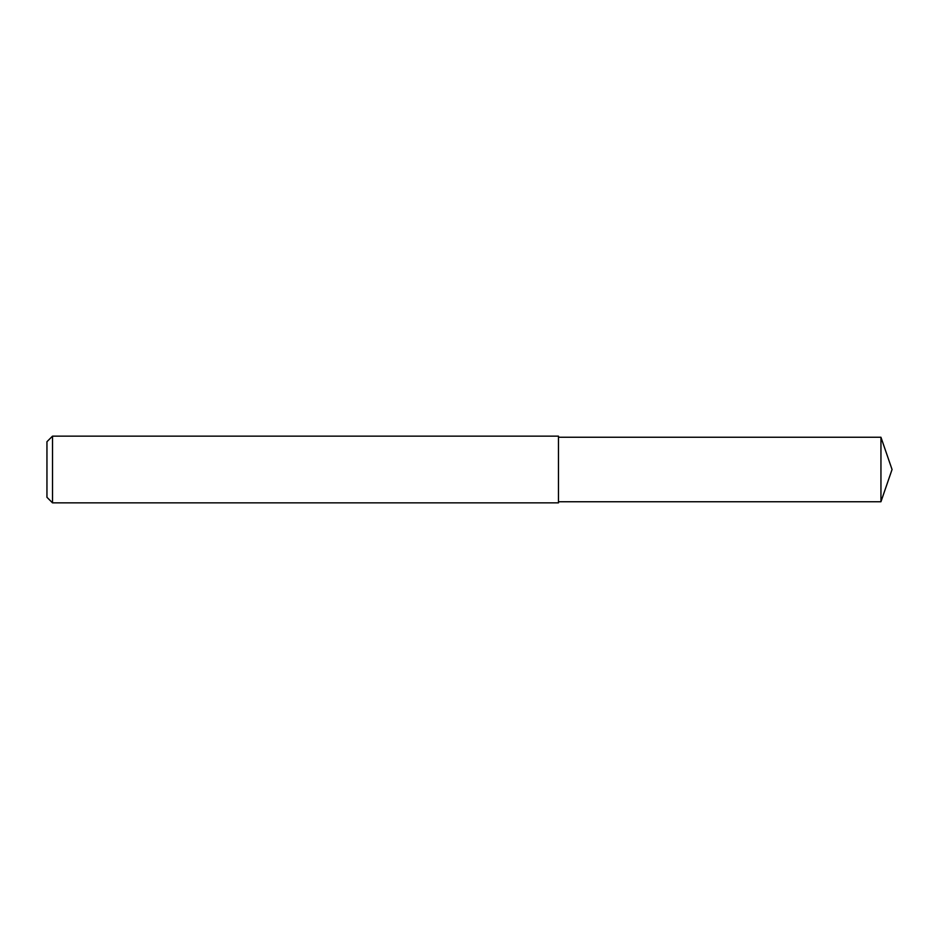 <?xml version="1.0" encoding="UTF-8"?>
<svg xmlns="http://www.w3.org/2000/svg" width="939" height="939" viewBox="0 0 939 939"><rect width="100%" height="100%" fill="white"/><g stroke="black" fill="none" stroke-linecap="round" stroke-linejoin="round"><path stroke-width="1.41" d="M52.514 502.858L46.95 497.294L46.95 441.706L52.514 436.142L558.459 436.142L558.459 502.858L52.514 502.858L52.514 436.142L558.459 436.142M880.946 437.257L558.459 437.257L880.946 437.257L880.946 501.743L892.05 469.5L880.946 437.257L892.05 469.5M46.95 441.706L52.514 436.142M558.459 501.743L880.946 501.743"/></g></svg>
